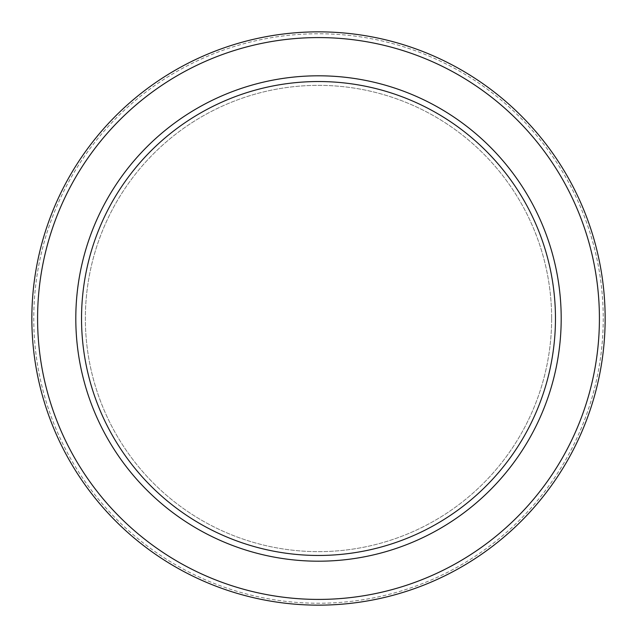 <?xml version="1.0" encoding="UTF-8"?>
<svg xmlns="http://www.w3.org/2000/svg" width="637" height="637" viewBox="0 0 637 637"><rect width="100%" height="100%" fill="white"/><g stroke="black" fill="none" stroke-linecap="round" stroke-linejoin="round"><path stroke-width="0.48" stroke-dasharray="3.19 2.39" d="M561.197 318.5A242.697 242.697 0 0 1 318.5 561.197A242.697 242.697 0 0 1 75.803 318.5A242.697 242.697 0 0 1 318.5 75.803A242.697 242.697 0 0 1 561.197 318.5M551.642 318.5A233.142 233.142 0 0 1 318.5 551.642A233.142 233.142 0 0 1 85.358 318.5A233.142 233.142 0 0 1 318.5 85.358A233.142 233.142 0 0 1 551.642 318.5A233.142 233.142 0 0 1 318.5 551.642A233.142 233.142 0 0 1 85.358 318.5A233.142 233.142 0 0 1 318.5 85.358A233.142 233.142 0 0 1 551.642 318.5M605.15 318.5A286.65 286.65 0 0 1 318.5 605.15A286.65 286.65 0 0 1 31.85 318.5A286.65 286.65 0 0 1 318.5 31.85A286.65 286.65 0 0 1 605.15 318.5A286.65 286.65 0 0 1 318.5 605.15A286.65 286.65 0 0 1 31.85 318.5A286.65 286.65 0 0 1 318.5 31.85A286.65 286.65 0 0 1 605.15 318.5A286.65 286.65 0 0 1 318.5 605.15A286.65 286.65 0 0 1 31.85 318.5A286.65 286.65 0 0 1 318.5 31.85A286.65 286.65 0 0 1 605.15 318.5M603.239 318.5A284.739 284.739 0 0 1 318.5 603.239A284.739 284.739 0 0 1 33.761 318.5A284.739 284.739 0 0 1 318.5 33.761A284.739 284.739 0 0 1 603.239 318.5A284.739 284.739 0 0 1 318.5 603.239A284.739 284.739 0 0 1 33.761 318.5A284.739 284.739 0 0 1 318.5 33.761A284.739 284.739 0 0 1 603.239 318.5M599.417 318.5A280.917 280.917 0 0 1 318.5 599.417A280.917 280.917 0 0 1 37.583 318.5A280.917 280.917 0 0 1 318.5 37.583A280.917 280.917 0 0 1 599.417 318.5"/><path stroke-width="0.96" d="M555.464 318.5A236.964 236.964 0 0 1 318.5 555.464A236.964 236.964 0 0 1 81.536 318.5A236.964 236.964 0 0 1 318.5 81.536A236.964 236.964 0 0 1 555.464 318.5M561.197 318.5A242.697 242.697 0 0 1 318.5 561.197A242.697 242.697 0 0 1 75.803 318.5A242.697 242.697 0 0 1 318.5 75.803A242.697 242.697 0 0 1 561.197 318.5M599.417 318.5A280.917 280.917 0 0 1 318.5 599.417A280.917 280.917 0 0 1 37.583 318.5A280.917 280.917 0 0 1 318.5 37.583A280.917 280.917 0 0 1 599.417 318.5M605.15 318.5A286.65 286.65 0 0 1 318.5 605.15A286.65 286.65 0 0 1 31.85 318.5A286.65 286.65 0 0 1 318.5 31.85A286.65 286.65 0 0 1 605.15 318.5"/></g></svg>

